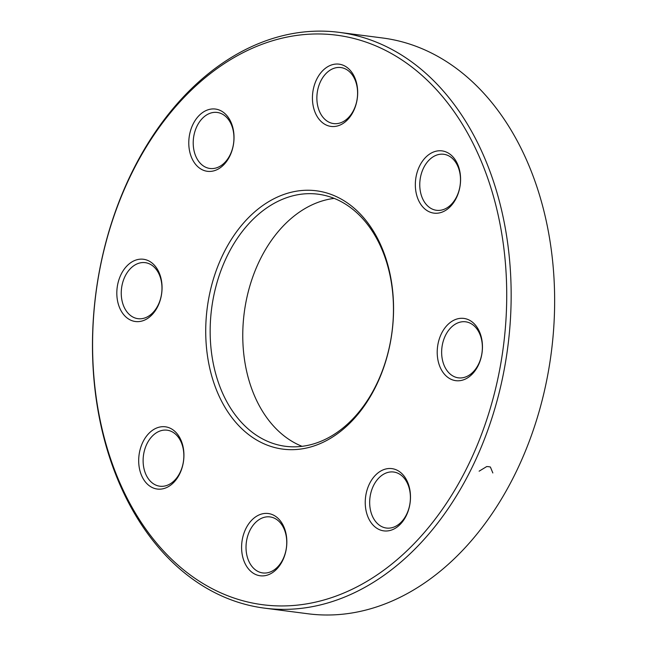 <?xml version="1.0" encoding="UTF-8"?>
<svg xmlns="http://www.w3.org/2000/svg" width="647" height="647" viewBox="0 0 647 647"><rect width="100%" height="100%" fill="white"/><g stroke="black" fill="none" stroke-linecap="round" stroke-linejoin="round"><path stroke-width="0.97" d="M473.345 464.805A290.301 207.695 97.4 0 1 264.502 608.14A290.301 207.695 97.4 0 1 95.829 293.552A290.301 207.695 97.4 0 1 339.117 32.35A290.301 207.695 97.4 0 1 473.345 464.805M264.502 608.14L307.988 613.777A290.301 207.695 -82.6 0 0 516.832 470.442A290.301 207.695 -82.6 0 0 382.603 37.987L339.117 32.35M302.052 446.333A127.103 90.936 97.4 0 1 259.318 261.178A127.103 90.936 97.4 0 1 334.184 198.386M376.91 383.542A127.103 90.936 -82.6 0 0 318.138 194.197A127.103 90.936 -82.6 0 0 211.626 308.562A127.103 90.936 -82.6 0 0 285.473 446.301A127.103 90.936 -82.6 0 0 376.91 383.542M469.318 462.961A287.163 205.455 -82.6 0 0 317.564 33.959A287.163 205.455 -82.6 0 0 112.02 462.969A287.163 205.455 -82.6 0 0 469.318 462.961M376.594 384.819A130.241 93.184 97.4 0 1 214.537 384.828A130.241 93.184 97.4 0 1 307.77 190.242A130.241 93.184 97.4 0 1 376.594 384.819M406.405 515.376A31.388 22.451 97.4 0 1 367.359 515.376A31.388 22.451 97.4 0 1 389.826 468.493A31.388 22.451 97.4 0 1 406.405 515.376M478.376 365.167A31.388 22.451 97.4 0 1 439.329 365.167A31.388 22.451 97.4 0 1 461.788 318.284A31.388 22.451 97.4 0 1 478.376 365.167M456.499 197.634A31.388 22.451 97.4 0 1 417.452 197.634A31.388 22.451 97.4 0 1 439.92 150.751A31.388 22.451 97.4 0 1 456.499 197.634M353.602 110.912A31.388 22.451 97.4 0 1 314.547 110.912A31.388 22.451 97.4 0 1 337.014 64.029A31.388 22.451 97.4 0 1 353.602 110.912M229.944 155.806A31.388 22.451 97.4 0 1 190.897 155.806A31.388 22.451 97.4 0 1 213.364 108.922A31.388 22.451 97.4 0 1 229.944 155.806M157.981 306.015A31.388 22.451 97.4 0 1 118.935 306.015A31.388 22.451 97.4 0 1 141.394 259.132A31.388 22.451 97.4 0 1 157.981 306.015M179.85 473.547A31.388 22.451 97.4 0 1 140.803 473.547A31.388 22.451 97.4 0 1 163.27 426.664A31.388 22.451 97.4 0 1 179.85 473.547M282.755 560.27A31.388 22.451 97.4 0 1 243.709 560.27A31.388 22.451 97.4 0 1 266.168 513.386A31.388 22.451 97.4 0 1 282.755 560.27M283.079 558.992A28.25 20.211 -82.6 0 0 270.017 516.913A28.25 20.211 -82.6 0 0 246.345 542.323A28.25 20.211 -82.6 0 0 262.755 572.935A28.25 20.211 -82.6 0 0 283.079 558.992M406.728 514.098A28.25 20.211 -82.6 0 0 393.667 472.019A28.25 20.211 -82.6 0 0 369.995 497.43A28.25 20.211 -82.6 0 0 386.405 528.041A28.25 20.211 -82.6 0 0 406.728 514.098M478.691 363.889A28.25 20.211 -82.6 0 0 465.638 321.81A28.25 20.211 -82.6 0 0 441.966 347.221A28.25 20.211 -82.6 0 0 458.375 377.832A28.25 20.211 -82.6 0 0 478.691 363.889M456.822 196.356A28.25 20.211 -82.6 0 0 443.761 154.277A28.25 20.211 -82.6 0 0 420.089 179.688A28.25 20.211 -82.6 0 0 436.499 210.299A28.25 20.211 -82.6 0 0 456.822 196.356M353.917 109.634A28.25 20.211 -82.6 0 0 340.856 67.555A28.25 20.211 -82.6 0 0 317.192 92.974A28.25 20.211 -82.6 0 0 333.601 123.577A28.25 20.211 -82.6 0 0 353.917 109.634M230.267 154.528A28.25 20.211 -82.6 0 0 217.206 112.449A28.25 20.211 -82.6 0 0 193.534 137.868A28.25 20.211 -82.6 0 0 209.952 168.471A28.25 20.211 -82.6 0 0 230.267 154.528M158.297 304.737A28.25 20.211 -82.6 0 0 145.243 262.658A28.25 20.211 -82.6 0 0 121.571 288.077A28.25 20.211 -82.6 0 0 137.981 318.68A28.25 20.211 -82.6 0 0 158.297 304.737M180.173 472.27A28.25 20.211 -82.6 0 0 167.112 430.19A28.25 20.211 -82.6 0 0 143.44 455.609A28.25 20.211 -82.6 0 0 159.849 486.212A28.25 20.211 -82.6 0 0 180.173 472.27M479.12 471.186L486.746 466.544L488.606 466.673L490.386 467.013L492.836 472.957"/></g></svg>
